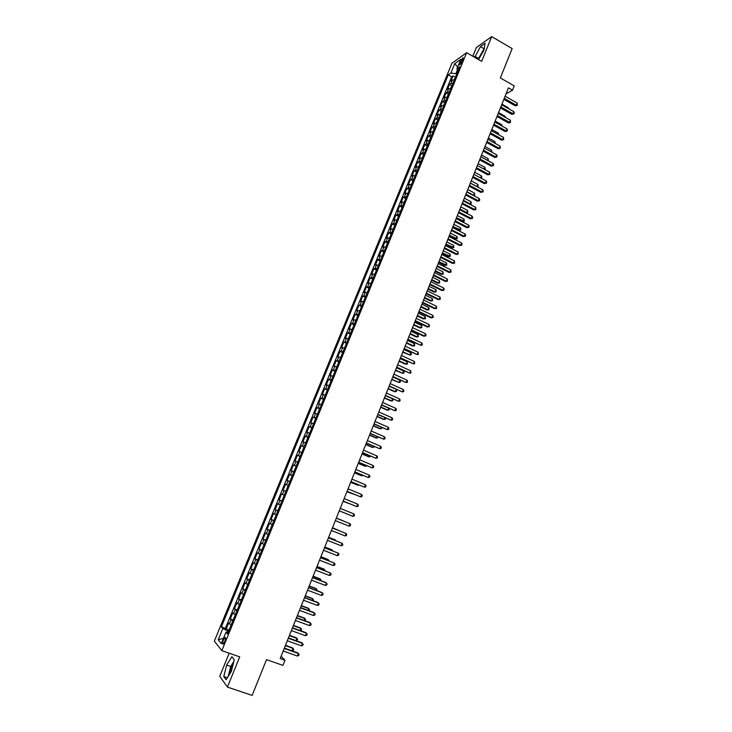 <?xml version="1.0" encoding="UTF-8"?>
<svg xmlns="http://www.w3.org/2000/svg" width="732" height="732" viewBox="0 0 732 732"><rect width="100%" height="100%" fill="white"/><g stroke="black" fill="none" stroke-linecap="round" stroke-linejoin="round"><path stroke-width="1.1" d="M233.27 663.677L231.422 667.392L229.519 674.273M224.742 641.607C225.776 638.697 225.849 637.307 224.98 637.453L223.397 639.978C222.363 642.879 222.29 644.27 223.169 644.133L224.742 641.607M479.332 58.121L484.053 49.932L485.069 43.344L480.457 46.61L474.711 57.371M229.18 653.2L219.756 676.304L227.432 687.083L252.137 695.4L266.512 659.651L282.927 665.388L284.995 660.218L281.097 656.265M451.946 63.236L214.348 641.141L221.842 650.647L466.623 52.722L451.946 63.236M466.623 52.722L481.647 61.351L491.703 36.6L476.358 47.543L472.79 56.263M491.703 36.6L512.162 48.577L500.349 77.94L514.23 85.891L512.51 90.192L508.438 87.867L280.182 658.535L284.995 660.218M454.389 79.852L452.294 80.044L450.885 81.005L452.971 75.908L455.277 77.208M452.989 83.274L450.894 83.466L449.485 84.409L451.8 85.708M449.485 84.409L447.389 89.524L448.789 88.59L450.885 88.416M447.362 96.999L443.885 98.07L445.989 92.937L448.313 94.236M443.83 105.618L441.753 105.756L440.371 106.643L442.476 101.492L444.818 102.791M440.298 114.256L436.848 115.235L438.962 110.075L441.314 111.374M436.748 122.921L433.307 123.854L435.43 118.675L437.8 119.975M433.188 131.604L429.766 132.492L431.898 127.304L434.277 128.603M429.62 140.324L426.216 141.166L428.348 135.96L430.745 137.25M426.042 149.063L422.648 149.859L424.789 144.634L427.195 145.933M422.446 157.828L419.07 158.579L421.22 153.336L423.645 154.635M418.85 166.612L415.483 167.317L417.643 162.065L420.077 163.364M415.236 175.433L411.887 176.083L414.047 170.821L416.508 172.112M413.077 180.713L411.613 184.272L408.282 184.885L410.451 179.605L412.921 180.895M407.989 193.138L404.668 193.696L406.836 188.408L409.325 189.698M404.348 202.032L401.045 202.544L403.222 197.237L405.72 198.528M400.688 210.953L397.403 211.42L399.59 206.095L402.106 207.385M397.028 219.902L393.752 220.314L395.948 214.97L398.483 216.26M393.349 228.869L390.092 229.235L392.288 223.882L394.841 225.172M389.662 237.873L386.423 238.184L388.628 232.813L391.199 234.103L389.735 237.708M385.965 246.894L382.745 247.16L384.95 241.77L387.539 243.061L386.048 246.702M382.26 255.944L379.048 256.163L381.271 250.765L383.861 252.046M378.545 265.021L375.351 265.194L377.575 259.778L380.173 261.05M374.811 274.125L371.636 274.253L373.869 268.809L376.468 270.081M371.078 283.257L367.912 283.33L370.145 277.876L372.762 279.139M367.327 292.416L364.179 292.443L366.421 286.971L369.038 288.234M363.557 301.602L360.428 301.575L362.679 296.094L365.305 297.348M359.787 310.816L356.676 310.734L358.927 305.235L361.562 306.488M355.999 320.058L352.906 319.93L355.166 314.412L357.811 315.648M352.202 329.327L349.127 329.144L351.397 323.608L354.041 324.843M348.395 338.623L345.33 338.385L347.608 332.84L350.262 334.067M344.58 347.956L341.533 347.663L343.811 342.091L346.474 343.317M340.746 357.308L337.717 356.96L340.005 351.378L342.677 352.595M336.903 366.686L333.893 366.293L336.189 360.684L338.861 361.901M333.051 376.092L330.059 375.644L332.355 370.026L335.046 371.234M329.19 385.535L326.207 385.032L328.512 379.396L331.212 380.594M325.31 394.996L322.345 394.438L324.66 388.793L327.36 389.982M321.421 404.494L318.475 403.881L320.799 398.208L323.507 399.398M317.523 414.019L314.595 413.351L316.919 407.66L319.637 408.84M313.607 423.572L310.697 422.849L313.04 417.139L315.757 418.32M309.682 433.152L306.79 432.374L309.133 426.655L311.869 427.817M305.747 442.759L302.874 441.927L305.226 436.19L307.962 437.352M301.794 452.403L298.94 451.507L301.3 445.751L304.045 446.913M297.842 462.066L295.005 461.123L297.366 455.35L300.12 456.503M293.861 471.765L291.043 470.768L293.422 464.976L296.176 466.119M289.881 481.491L287.081 480.439L289.46 474.629L292.233 475.763M285.883 491.254L283.101 490.138L285.489 484.309L288.262 485.435M284.281 495.161L281.509 494.027L279.112 499.864L281.902 500.981M280.264 504.961L277.51 503.762L275.113 509.628L277.904 510.735M276.238 514.797L273.503 513.535L271.096 519.418L273.896 520.516M272.203 524.661L269.486 523.343L267.07 529.236L269.879 530.334M268.15 534.543L265.451 533.171L263.026 539.091L265.844 540.179M264.087 544.471L261.406 543.034L258.972 548.963L261.8 550.052M260.016 554.426L257.353 552.925L254.91 558.882L257.746 559.953M255.925 564.409L253.281 562.853L250.838 568.819L253.675 569.889M251.817 574.419L249.2 572.808L246.748 578.792L249.594 579.854M247.709 584.465L245.11 582.791L242.64 588.793L245.504 589.846M243.582 594.54L241.002 592.801L238.531 598.831L241.395 599.874M239.437 604.65L236.875 602.848L234.405 608.896L237.278 609.93M235.283 614.788L232.749 612.931L230.26 618.988L233.142 620.022M460.611 61.232L459.833 65.029L462.331 61.369L463.109 57.572L460.611 61.232L462.029 62.046M228.036 632.494L225.95 632.219L227.442 633.949L459.705 66.859L456.905 68.817L458.076 70.839M225.95 632.219L221.284 643.62L218.182 639.777L222.793 628.55L221.366 626.894L448.231 74.847L450.93 72.971L454.773 63.611L460.794 59.329L456.905 68.817M452.971 75.908L451.681 76.796L225.419 628.331L228.997 630.142M231.12 624.963L228.604 623.042L226.106 629.117M232.785 620.892L230.26 618.988M236.948 610.726L234.405 608.896M241.093 600.606L238.531 598.831M245.229 590.504L242.64 588.793M249.356 580.439L246.748 578.792M253.464 570.411L250.838 568.819M257.563 560.41L254.91 558.882M261.644 550.437L258.972 548.963M265.716 540.5L263.026 539.091M269.769 530.59L267.07 529.236M273.823 520.708L271.096 519.418M277.858 510.863L275.113 509.628M281.875 501.045L279.112 499.864M285.489 484.309L288.28 485.398M289.46 474.629L292.269 475.654M293.422 464.976L296.25 465.945M297.366 455.35L300.212 456.265M301.3 445.751L304.164 446.612M305.226 436.19L308.108 436.986M309.133 426.655L312.042 427.397M313.04 417.139L315.959 417.835M316.919 407.66L319.866 408.3M320.799 398.208L323.754 398.794M324.66 388.793L327.634 389.314M328.512 379.396L331.505 379.862M332.355 370.026L335.366 370.447M336.189 360.684L339.209 361.05M340.005 351.378L343.043 351.689M343.811 342.091L346.867 342.356M347.608 332.84L350.683 333.042M351.397 323.608L354.48 323.764M355.166 314.412L358.277 314.513M358.927 305.235L362.056 305.29M362.679 296.094L365.817 296.094M366.421 286.971L369.578 286.917M370.145 277.876L373.32 277.776M373.869 268.809L377.053 268.662M377.575 259.778L380.777 259.576M381.271 250.765L384.492 250.509M384.95 241.77L388.189 241.478M388.628 232.813L391.876 232.465M392.288 223.882L395.555 223.48M395.948 214.97L399.224 214.531M399.59 206.095L402.884 205.601M403.222 197.237L406.535 196.698M406.836 188.408L410.167 187.813M410.451 179.605L413.79 178.965M414.047 170.821L417.405 170.135M417.643 162.065L421.01 161.342M421.22 153.336L424.606 152.567M424.789 144.634L428.193 143.811M428.348 135.96L431.761 135.091M431.898 127.304L435.33 126.389M435.43 118.675L438.88 117.715M438.962 110.075L442.421 109.068M442.476 101.492L445.953 100.449M445.989 92.937L449.475 91.848M457.445 69.741L455.798 73.758L450.93 72.971M456.677 74.261L455.798 73.758M227.432 687.083L239.712 656.86L221.842 650.647M506.013 93.943L512.51 90.192M228.549 631.249L227.506 630.883L226.911 632.347M451.681 76.796L448.231 74.847M225.419 628.331L221.366 626.894M222.793 628.55L227.506 630.883M457.628 67.042L454.773 63.611M218.182 639.777L223.443 638.35M478.508 59.557L484.053 49.932M226.106 679.735L231.394 671.281L234.258 659.706L231.852 656.714L226.655 665.086L223.782 676.533L226.106 679.735M484.309 48.266L478.115 59.319M478.28 58.267L474.885 56.318M483.852 48.587L480.457 46.61M233.81 661.49L230.708 666.477L228.274 676.267M227.35 677.741L223.782 676.533M230.708 666.477L226.655 665.086M503.845 99.36L515.237 105.811L516.344 105.207L504.247 98.353M517.195 103.075L517.314 105.344L516.344 105.207L517.195 103.075L505.107 96.212M517.314 105.344L515.237 105.811M455.67 76.714L454.115 79.806M508.2 108.473L508.456 107.842L501.923 104.154M508.456 107.842L508.767 108.794M500.413 107.924L511.833 114.357L512.94 113.771L500.807 106.936M513.791 111.63L514.248 113.039L513.91 113.89L512.94 113.771L513.791 111.63L501.667 104.786M513.91 113.89L511.833 114.357M496.982 116.516L508.429 122.921L509.527 122.354L497.367 115.546M510.378 120.204L510.506 122.473L509.527 122.354L510.378 120.204L498.227 113.396M510.506 122.473L508.429 122.921M493.533 125.135L505.016 131.513L506.105 130.964L493.917 124.184M506.956 128.814L507.432 130.214L507.084 131.074L506.105 130.964L506.956 128.814L494.777 122.024M507.084 131.074L505.016 131.513M490.074 133.773L501.585 140.132L502.674 139.602L490.449 132.849M503.524 137.442L503.662 139.693L502.674 139.602L503.524 137.442L491.318 130.68M503.662 139.693L501.585 140.132M452.175 85.251L450.61 88.371M504.778 117.065L505.098 116.26L498.556 112.582M505.098 116.26L505.51 117.477M448.67 93.806L447.087 96.963M501.347 125.684L501.74 124.696L495.171 121.036M501.74 124.696L502.17 126.142M445.157 102.379L443.555 105.573M497.897 134.322L498.364 133.16L491.785 129.509M498.364 133.16L498.73 134.789M441.634 110.99L440.024 114.21M494.448 142.987L494.978 141.642L488.381 138.009M494.978 141.642L495.28 143.445M486.615 142.438L498.153 148.77L499.224 148.267L486.972 141.532M500.093 146.098L500.221 148.349L499.224 148.267L500.093 146.098L487.841 139.364M500.221 148.349L498.153 148.77M438.102 119.618L436.473 122.875M490.98 151.68L491.584 150.151L484.977 146.537M491.584 150.151L491.812 152.137M483.138 151.131L494.704 157.444L495.774 156.95L483.486 150.243M496.635 154.772L497.119 156.154L496.772 157.023L495.774 156.95L496.635 154.772L484.364 148.065M496.772 157.023L494.704 157.444M434.561 128.265L432.941 131.559M487.503 160.4L488.189 158.688L481.555 155.083M488.189 158.688L488.345 160.857M479.652 159.85L491.245 166.137L492.316 165.661L479.991 158.981M493.176 163.474L493.661 164.856L493.313 165.725L492.316 165.661L493.176 163.474L480.869 156.794M493.313 165.725L491.245 166.137M431.002 136.948L429.419 140.288M484.017 169.138L484.776 167.244L478.124 163.657M484.776 167.244L485.261 168.598L484.74 169.531M476.148 168.589L487.777 174.847L488.839 174.39L476.486 167.747M489.708 172.212L489.854 174.454L488.839 174.39L489.708 172.212L477.365 165.551M489.854 174.454L487.777 174.847M427.433 145.65L425.887 149.026M480.521 177.903L481.354 175.826L474.684 172.258M481.354 175.826L481.839 177.171L481.089 178.205M481.5 178.032L480.677 177.986M472.643 177.364L484.3 183.595L485.362 183.156L472.973 176.531M486.231 180.96L486.725 182.323L486.377 183.201L485.362 183.156L486.231 180.96L473.851 174.335M486.377 183.201L484.3 183.595M423.865 154.379L422.337 157.801M470.374 183.037L477.063 186.596L477.923 184.437L471.234 180.877M476.925 186.651L478.069 186.633L477.301 186.852M477.923 184.437L478.069 186.633M469.13 186.148L480.814 192.36L481.866 191.94L469.45 185.342M482.736 189.744L483.239 191.098L482.882 191.976L481.866 191.94L482.736 189.744L470.328 183.137M482.882 191.976L480.814 192.36M420.278 163.135L418.777 166.603M466.915 191.683L473.622 195.234L474.482 193.074L467.775 189.524M473.247 195.38L474.629 195.261L473.503 195.517M474.482 193.074L474.629 195.261M465.598 194.968L477.319 201.154L478.362 200.751L465.918 194.181M479.24 198.546L479.744 199.9L479.387 200.778L478.362 200.751L479.24 198.546L466.796 191.976M479.387 200.778L477.319 201.154M416.682 171.91L415.2 175.424M463.447 200.367L470.164 203.889L471.033 201.73L464.308 198.189M469.541 204.127L471.179 203.917L469.697 204.21M471.033 201.73L471.179 203.917M462.066 203.816L473.814 209.974L474.848 209.59L462.368 203.048M475.727 207.376L475.882 209.608L474.848 209.59L475.727 207.376L463.255 200.833M475.882 209.608L473.814 209.974M459.961 209.068L466.705 212.582L467.565 210.404L460.831 206.891M465.817 212.902L467.73 212.591L465.863 212.93M467.565 210.404L467.73 212.591M458.516 212.683L470.301 218.813L471.326 218.456L458.808 211.941M472.204 216.233L472.716 217.578L472.36 218.456L471.326 218.456L472.204 216.233L459.705 209.718M472.36 218.456L470.301 218.813M454.956 221.576L466.769 227.679L467.794 227.341L455.249 220.854M468.681 225.117L469.194 226.453L468.837 227.341L467.794 227.341L468.681 225.117L456.137 218.621M468.837 227.341L466.769 227.679M451.388 230.498L463.237 236.582L464.253 236.253L451.671 229.802M465.14 234.03L465.653 235.356L465.296 236.244L464.253 236.253L465.14 234.03L452.568 227.56M465.296 236.244L463.237 236.582M447.81 239.446L459.687 245.504L460.693 245.202L448.085 238.769M461.581 242.96L462.102 244.278L461.746 245.174L460.693 245.202L461.581 242.96L448.981 236.528M461.746 245.174L459.687 245.504M444.223 248.423L456.127 254.452L457.134 254.169L444.489 247.764M458.022 251.918L458.195 254.132L457.134 254.169L458.022 251.918L445.385 245.513M458.195 254.132L456.127 254.452M440.618 257.426L452.559 263.419L453.556 263.163L440.874 256.786M454.453 260.912L454.618 263.117L453.556 263.163L454.453 260.912L441.78 254.526M454.618 263.117L452.559 263.419M437.013 266.448L448.981 272.423L449.97 272.176L437.26 265.835M450.866 269.925L451.04 272.121L449.97 272.176L450.866 269.925L438.166 263.566M451.04 272.121L448.981 272.423M433.39 275.507L445.395 281.445L446.374 281.225L433.628 274.912M447.279 278.965L447.453 281.161L446.374 281.225L447.279 278.965L434.534 272.633M447.453 281.161L445.395 281.445M429.757 284.583L441.789 290.503L442.769 290.302L429.986 284.007M443.674 288.024L444.214 289.314L443.848 290.22L442.769 290.302L443.674 288.024L430.901 281.738M443.848 290.22L441.789 290.503M426.115 293.688L438.184 299.58L439.154 299.397L426.335 293.139M440.06 297.119L440.243 299.315L439.154 299.397L440.06 297.119L427.25 290.851M440.243 299.315L438.184 299.58M422.465 302.828L434.561 308.684L435.522 308.52L422.675 302.298M436.428 306.241L436.62 308.428L435.522 308.52L436.428 306.241L423.59 300.001M436.62 308.428L434.561 308.684M418.796 311.988L430.928 317.816L431.889 317.679L418.997 311.475M432.795 315.382L433.353 316.654L432.987 317.569L431.889 317.679L432.795 315.382L419.921 309.178M432.987 317.569L430.928 317.816M415.126 321.174L427.287 326.975L428.238 326.856L415.318 320.689M429.153 324.56L429.345 326.737L428.238 326.856L429.153 324.56L416.233 318.383M429.345 326.737L427.287 326.975M411.439 330.388L423.636 336.171L424.578 336.07L411.622 329.931M425.493 333.765L426.051 335.018L425.685 335.933L424.578 336.07L425.493 333.765L412.546 327.616M407.742 339.63L420.909 345.303L407.916 339.19M421.824 342.988L422.391 344.241L422.025 345.156L420.909 345.303L421.824 342.988L408.84 336.876M404.027 348.899L417.222 354.562L404.201 348.487M418.146 352.248L418.347 354.416L417.222 354.562L418.146 352.248L405.125 346.163M400.312 358.204L413.534 363.859L400.468 357.811M414.458 361.526L414.66 363.694L413.534 363.859L414.458 361.526L401.401 355.478M396.579 367.528L409.829 373.174L396.726 367.153M410.753 370.84L410.963 373L409.829 373.174L410.753 370.84L397.668 364.82M392.837 376.879L406.114 382.516L392.983 376.532M407.038 380.183L407.623 381.399L407.248 382.333L406.114 382.516L407.038 380.183L393.917 374.189M389.085 386.258L402.38 391.895L389.214 385.938M403.314 389.543L403.908 390.76L403.533 391.693L402.38 391.895L403.314 389.543L390.156 383.586M385.325 395.673L398.647 401.292L385.444 395.372M399.581 398.94L400.175 400.148L399.8 401.09L398.647 401.292L399.581 398.94L386.386 393.011M381.546 405.107L394.896 410.725L381.656 404.833M395.838 408.365L396.433 409.563L396.058 410.506L394.896 410.725L395.838 408.365L382.607 402.463M377.767 414.577L391.135 420.186L377.868 414.321M392.078 417.816L392.681 419.006L392.306 419.948L391.135 420.186L392.078 417.816L378.81 411.951M373.97 424.075L387.365 429.666L374.061 423.846M388.308 427.296L388.921 428.476L388.536 429.428L387.365 429.666L388.308 427.296L375.013 421.458M370.154 433.6L383.586 439.182L370.236 433.39M384.529 436.803L385.142 437.983L384.767 438.935L383.586 439.182L384.529 436.803L371.197 431.002M366.339 443.153L379.789 448.725L366.403 442.97M380.741 446.337L381.354 447.508L380.979 448.46L379.789 448.725L380.741 446.337L367.363 440.572M362.505 452.733L375.983 458.305L362.569 452.577M376.943 455.908L377.556 457.07L377.181 458.022L375.983 458.305L376.943 455.908L363.53 450.171M358.662 462.34L372.167 467.904L358.707 462.212M373.128 465.497L373.75 466.659L373.366 467.62L372.167 467.904L373.128 465.497L359.677 459.797M354.8 471.984L368.342 477.538L354.846 471.875M369.303 475.123L369.925 476.276L369.541 477.237L368.342 477.538L369.303 475.123L355.816 469.459M350.939 481.647L364.499 487.201L350.967 481.564M365.46 484.776L366.092 485.92L365.707 486.881L364.499 487.201L365.46 484.776L351.936 479.14M347.06 491.346L360.647 496.891L347.078 491.291M361.617 494.457L362.248 495.591L361.864 496.561L360.647 496.891L361.617 494.457L348.048 488.857M343.162 501.081L356.786 506.608L343.18 501.045M357.756 504.174L358.396 505.3L358.012 506.269L356.786 506.608L357.756 504.174L344.15 498.602M353.885 513.919L354.526 515.035L354.142 516.005L352.916 516.353L339.264 510.826L352.11 516.042L352.916 516.353L353.885 513.919L340.243 508.383M349.027 526.134L350.262 525.777L350.646 524.798L349.997 523.691L336.327 518.174L349.997 523.691L349.027 526.134L335.338 520.644M332.392 528.019L346.099 533.491L345.129 535.943L331.404 530.49M332.401 527.982L346.099 533.491L346.758 534.589L346.364 535.568L345.129 535.943M328.439 537.892L342.192 543.318L341.213 545.779L327.451 540.362M328.467 537.828L342.192 543.318L342.851 544.416L342.466 545.395L341.213 545.779M324.486 547.783L338.276 553.182L337.287 555.652L323.489 550.263M324.523 547.692L338.276 553.182L338.943 554.261L338.55 555.249L337.287 555.652M409.453 189.542L407.998 193.111M456.182 218.511L462.24 221.64L463.228 221.293L464.097 219.115L457.344 215.611M456.475 217.788L464.262 221.293L462.24 221.64M464.097 219.115L464.262 221.293M405.83 198.399L404.366 201.977M452.696 227.24L458.763 230.36L459.751 230.031L460.62 227.844L453.849 224.349M452.971 226.545L460.785 230.022L458.763 230.36M460.62 227.844L460.785 230.022M402.188 207.284L400.724 210.871M449.192 235.997L455.277 239.099L456.256 238.797L457.125 236.601L450.336 233.124M449.457 235.32L457.29 238.778L455.277 239.099M457.125 236.601L457.29 238.778M398.547 216.196L397.073 219.792M445.678 244.781L451.781 247.873L452.751 247.581L453.63 245.385L446.822 241.917M445.944 244.122L453.794 247.553L451.781 247.873M453.63 245.385L453.794 247.553M394.887 225.127L393.404 228.741M442.155 253.583L448.268 256.667L449.238 256.392L450.116 254.187L443.29 250.737M442.412 252.952L450.29 256.356L448.268 256.667M450.116 254.187L450.29 256.356M438.624 262.413L444.754 265.487L445.715 265.231L446.593 263.017L439.758 259.586M438.871 261.8L446.767 265.185L444.754 265.487M446.593 263.017L446.767 265.185M435.083 271.27L441.231 274.326L442.183 274.097L443.061 271.874L436.208 268.461M435.32 270.684L442.183 274.097L443.244 274.033L441.231 274.326M443.061 271.874L443.244 274.033M383.843 252.092L382.351 255.733M431.523 280.155L437.69 283.202L438.642 282.982L439.52 280.759L432.649 277.355M431.752 279.587L438.642 282.982L439.703 282.918L437.69 283.202M439.52 280.759L439.703 282.918M380.137 261.132L378.645 264.783M427.964 289.067L434.14 292.095L435.083 291.894L435.97 289.662L429.08 286.285M428.183 288.518L435.083 291.894L436.153 291.821L434.14 292.095M435.97 289.662L436.153 291.821M376.422 270.2L374.921 273.86M424.386 297.997L430.581 301.017L431.523 300.834L432.411 298.601L425.502 295.234M424.606 297.476L431.523 300.834L432.594 300.751L430.581 301.017M432.411 298.601L432.594 300.751M372.698 279.285L371.197 282.964M420.808 306.964L427.021 309.956L427.945 309.801L428.842 307.559L421.907 304.21M421.01 306.452L427.945 309.801L429.025 309.709L427.021 309.956M428.842 307.559L429.025 309.709M368.965 288.408L367.455 292.095M417.213 315.95L423.435 318.932L424.359 318.795L425.255 316.544L418.311 313.204M417.405 315.465L424.359 318.795L425.448 318.685L423.435 318.932M425.255 316.544L425.448 318.685M365.222 297.558L363.703 301.255M413.607 324.962L419.848 327.936L420.763 327.817L421.669 325.557L414.696 322.236M413.79 324.496L420.763 327.817L421.861 327.698L419.848 327.936M421.669 325.557L421.861 327.698M361.462 306.726L359.943 310.441M409.993 334.002L416.252 336.958L417.158 336.857L418.063 334.597L411.073 331.285M410.167 333.554L417.158 336.857L418.265 336.729L418.063 334.597M357.692 315.931L356.173 319.646M406.37 343.07L412.638 346.007L413.543 345.934L414.449 343.665L407.44 340.371M406.535 342.64L413.543 345.934L414.651 345.788L414.449 343.665M353.913 325.164L352.385 328.888M402.728 352.156L409.92 355.029L410.826 352.751L403.799 349.475M402.893 351.763L409.92 355.029L411.027 354.883L411.393 353.968L410.826 352.751M350.125 334.414L348.588 338.157M399.077 361.279L405.391 364.188L406.278 364.152L407.193 361.873L400.148 358.607M399.233 360.903L406.278 364.152L407.395 363.996L407.193 361.873M346.318 343.701L344.781 347.453M395.426 370.419L402.627 373.302L403.542 371.014L396.488 367.775M395.564 370.063L402.627 373.302L403.753 373.137L404.119 372.222L403.542 371.014M342.503 353.016L340.966 356.777M391.757 379.597L398.977 382.479L399.892 380.183L392.81 376.962M391.885 379.258L398.977 382.479L400.102 382.296L400.468 381.381L399.892 380.183M338.678 362.358L337.132 366.128M388.079 388.793L394.438 391.666L395.307 391.684L396.186 389.47M388.198 388.482L395.307 391.684L396.442 391.492L396.287 389.516M334.844 371.719L333.289 375.507M384.382 398.016L390.76 400.871L391.62 400.916L392.443 398.867M384.501 397.732L391.62 400.916L392.764 400.715L392.736 398.995M330.992 381.116L329.437 384.913M380.686 407.276L387.082 410.112L387.933 410.176L388.683 408.282M380.786 407.01L387.933 410.176L389.076 409.966L389.177 408.502M327.131 390.54L325.575 394.356M376.971 416.554L383.385 419.381L384.227 419.463L384.922 417.734M377.072 416.307L384.227 419.463L385.38 419.244L385.618 418.045M323.26 399.992L321.696 403.817M373.247 425.859L379.679 428.668L380.521 428.778L381.143 427.214M373.338 425.64L380.521 428.778L381.674 428.54L382.049 427.607M319.381 409.481L317.807 413.305M369.514 435.192L375.964 437.992L376.797 438.12L377.355 436.72M369.596 435L376.797 438.12L378.261 437.114M315.483 418.988L313.909 422.831M365.771 444.562L372.231 447.334L373.055 447.49L373.549 446.255M365.835 444.388L373.055 447.49L374.464 446.648M311.576 428.531L310.002 432.383M362.011 453.95L368.498 456.713L369.312 456.887L369.742 455.816M362.075 453.803L369.312 456.887L370.648 456.21M307.66 438.093L306.077 441.963M358.25 463.374L364.746 466.119L365.552 466.311L365.918 465.415M358.296 463.246L365.552 466.311L366.833 465.799M303.725 447.691L302.142 451.571M354.471 472.817L360.986 475.553L361.791 475.763L362.075 475.031M354.508 472.716L361.791 475.763L362.999 475.416M299.781 457.317L298.189 461.206M350.683 482.297L357.216 485.005L358.003 485.243L358.232 484.685M350.71 482.214L358.003 485.243L358.982 484.996M295.829 466.97L294.227 470.877M346.877 491.794L354.37 494.365M346.895 491.739L354.892 494.576M291.867 476.66L290.256 480.567M343.061 501.329L350.5 504.074M343.079 501.301L350.793 504.192M287.886 486.368L286.276 490.294M283.897 496.113L282.278 500.057M342.969 520.736L336.363 518.073L342.969 520.736M279.889 505.894L278.27 509.838M339.794 530.929L332.52 527.69M340.133 531.066L332.511 527.726M275.873 515.694L274.253 519.656M335.878 540.756L335.302 539.951L328.668 537.325M336.455 540.985L328.641 537.389M271.847 525.53L270.218 529.501M331.953 550.601L332.2 549.988L331.45 549.604L324.798 546.996M332.776 550.922L332.2 549.988L324.761 547.078M320.515 557.711L334.341 563.073L333.353 565.552L319.518 560.2M320.561 557.592L334.341 563.073L335.009 564.152L334.615 565.141L333.353 565.552M267.802 535.394L266.173 539.374M328.009 560.483L328.329 559.696L327.588 559.285L320.918 556.695M328.952 560.849L328.329 559.696L320.872 556.805M316.526 567.666L330.397 572.991L329.409 575.48L315.529 570.164M316.59 567.529L330.397 572.991L331.074 574.062L330.681 575.059L329.409 575.48M263.749 545.285L262.12 549.284M324.066 570.402L324.45 569.432L323.718 568.993L317.029 566.422M325.008 570.759L324.45 569.432L316.974 566.559M312.537 577.658L326.445 582.947L325.447 585.444L311.53 580.165M312.601 577.493L325.694 582.471L327.122 584.008L326.728 585.005L325.447 585.444M259.686 555.213L258.048 559.221M320.094 580.339L320.552 579.195L319.838 578.738L313.122 576.176M321.046 580.705L320.552 579.195L313.058 576.34M308.529 587.677L322.473 592.929L321.476 595.436L307.522 590.184M308.602 587.485L321.732 592.426L323.16 593.981L322.757 594.988L321.476 595.436M255.614 565.168L253.958 569.194M316.123 590.312L316.654 588.986L315.94 588.501L309.215 585.966M317.075 590.678L316.654 588.986L309.142 586.149M304.503 597.733L318.493 602.948L317.496 605.456L303.496 600.249M304.594 597.504L317.761 602.418L319.179 603.992L318.786 604.989L317.496 605.456M251.515 575.16L249.868 579.195M312.134 600.322L312.738 598.803L312.033 598.3L305.29 595.784M313.086 600.679L313.424 599.837L312.738 598.803L305.198 595.994M300.477 607.807L314.495 612.995L313.497 615.511L299.461 610.332M300.568 607.56L313.772 612.437L315.19 614.029L314.797 615.036L313.497 615.511M247.416 585.17L245.76 589.223M308.135 610.36L308.812 608.658L308.117 608.127L301.346 605.629M309.041 610.689L309.499 609.683L308.812 608.658L301.255 605.867M296.433 617.927L310.496 623.069L309.49 625.595L295.417 620.462M296.542 617.652L309.782 622.493L311.192 624.094L310.789 625.11L309.49 625.595M243.298 595.226L241.633 599.279M304.119 620.425L304.869 618.54L304.183 617.991L297.402 615.502M304.814 620.672L305.564 619.556L304.869 618.54L297.293 615.768M292.37 628.074L306.47 633.18L305.464 635.705L291.354 630.609M292.489 627.772L305.766 632.576L307.184 634.196L306.781 635.211L305.464 635.705M239.172 605.3L237.507 609.381M300.093 630.517L300.916 628.459L300.239 627.873L293.431 625.403M300.577 630.691L301.621 629.456L300.916 628.459L293.322 625.695M288.298 638.249L302.444 643.318L301.438 645.853L287.283 640.793M288.435 637.92L301.749 642.687L303.158 644.325L302.755 645.34L301.438 645.853M235.027 615.42L233.352 619.501M296.057 640.656L296.954 638.396L296.286 637.792L289.46 635.339M296.323 640.747L297.659 639.393L296.954 638.396L289.332 635.66M284.217 648.451L298.4 653.484L297.384 656.037L283.192 651.013M284.364 648.095L297.714 652.834L299.113 654.49L298.711 655.506L297.384 656.037M230.873 625.558L229.198 629.657M292.004 650.812L292.983 648.369L292.315 647.747L285.471 645.313M292.068 650.83L293.285 650.355L293.688 649.357L292.983 648.369L285.343 645.651M450.894 83.466L452.294 80.044M229.363 623.884L231.028 619.821M233.526 613.736L235.182 609.692M237.671 603.626L239.327 599.59M241.807 593.542L243.454 589.516M245.925 583.496L247.572 579.479M250.033 573.467L251.671 569.469M254.132 563.484L255.761 559.495M258.213 553.52L259.842 549.549M262.276 543.592L263.904 539.63M266.338 533.701L267.958 529.748M270.382 523.828L271.993 519.894M274.418 513.992L276.019 510.067M278.435 504.192L280.036 500.276M282.442 494.411L284.043 490.513M286.432 484.666L288.033 480.778M290.421 474.949L292.013 471.069M294.392 465.259L295.975 461.398M298.345 455.606L299.928 451.754M302.298 445.98L303.872 442.137M306.232 436.382L307.797 432.548M310.158 426.811L311.722 422.986M314.065 417.267L315.629 413.461M317.963 407.751L319.518 403.954M321.851 398.272L323.407 394.484M325.731 388.82L327.277 385.041M329.592 379.386L331.129 375.626M333.444 369.989L334.982 366.238M337.287 360.62L338.815 356.877M341.112 351.278L342.64 347.554M344.928 341.963L346.456 338.248M348.734 332.676L350.262 328.97M352.531 323.425L354.05 319.728M356.319 314.193L357.829 310.505M360.089 304.988L361.599 301.31M363.85 295.81L365.35 292.15M367.601 286.66L369.102 283.01M371.344 277.538L372.835 273.896M375.068 268.443L376.559 264.81M378.783 259.375L380.274 255.752M382.497 250.335L383.971 246.721M386.185 241.322L387.667 237.717M389.872 232.328L391.346 228.741M393.551 223.37L395.015 219.792M397.211 214.43L398.675 210.862M400.862 205.518L402.316 201.968M404.503 196.634L405.958 193.092M408.136 187.776L409.581 184.244M411.759 178.947L413.205 175.424M415.364 170.144L416.81 166.621M418.969 161.36L420.406 157.856M422.556 152.604L423.984 149.108M426.134 143.875L427.561 140.388M429.702 135.173L431.13 131.696M433.262 126.49L434.68 123.022M436.803 117.834L438.221 114.375M440.344 109.205L441.753 105.756M443.876 100.595L445.285 97.164M447.389 92.022L448.789 88.59M461.004 63.803L459.833 63.135M225.538 637.654L224.98 637.453"/></g></svg>
